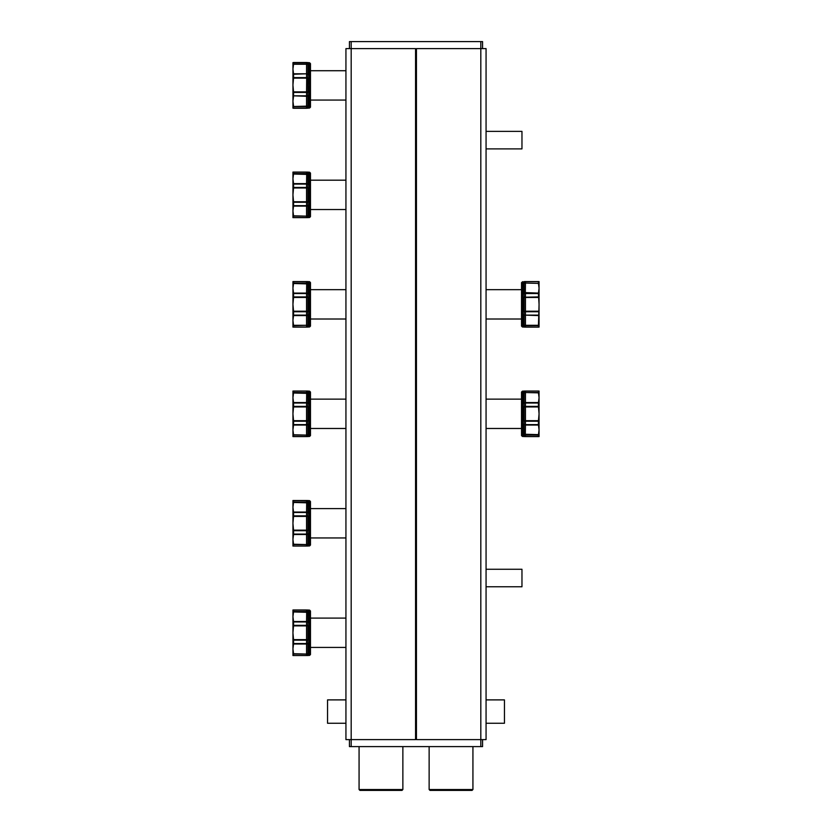 <?xml version="1.0" encoding="UTF-8"?>
<svg xmlns="http://www.w3.org/2000/svg" width="832" height="832" viewBox="0 0 832 832"><rect width="100%" height="100%" fill="white"/><g stroke="black" fill="none" stroke-linecap="round" stroke-linejoin="round"><path stroke-width="1.25" d="M524.118 282.194A1.747 1.726 90 0 1 525.439 281.57L525.439 281.653A1.747 1.664 180 0 0 524.108 282.235L522.787 282.745C523.983 281.341 523.983 281.33 522.787 282.745M522.777 284.149L524.118 283.66L524.098 293.103L525.325 292.594L525.439 283.379A1.747 1.217 -165.8 0 0 524.118 283.66L524.108 282.235L522.777 282.818L522.777 284.149A1.747 1.56 180 0 0 524.108 283.598A1.747 1.56 180 0 1 525.439 283.057L538.46 283.379L539.053 288.236L538.418 293.54L539.053 304.335L538.418 327.018L539.053 327.111L525.439 327.111A1.747 1.726 -90 0 1 524.118 326.477L522.777 325.853A1.747 1.664 180 0 1 524.108 326.435L524.118 325.021L522.787 324.428C523.983 322.213 523.983 318.999 522.787 314.777L522.777 314.579A1.747 0.79 180 0 1 524.108 314.86L524.118 311.449L522.787 311.158C523.983 306.613 523.983 302.068 522.787 297.513L523.338 307.736M522.87 293.228L525.439 293.54A1.747 0.79 180 0 0 524.108 293.821L522.787 293.894L522.87 293.228C524.004 289.359 523.973 286.364 522.787 284.253M538.418 296.92L524.118 297.232L524.108 293.821L522.787 293.894M538.418 293.54L525.439 293.54L525.439 296.92A1.747 0.541 180 0 0 524.108 297.107A1.747 0.541 180 0 1 522.777 297.305L524.118 297.232L524.118 311.449L525.439 311.21L525.439 311.75A1.747 0.541 180 0 1 524.108 311.563L522.787 311.158M538.46 327.111L525.439 327.018L525.439 315.578A1.747 1.217 -165.8 0 1 524.118 314.964L524.108 314.86A1.747 0.79 180 0 0 525.439 315.13L538.46 315.578M538.46 325.302L525.439 325.302A1.747 1.217 165.8 0 1 524.118 325.021L524.118 314.964L522.839 315.193M524.108 326.435A1.747 1.664 180 0 0 525.439 327.018L525.439 327.111M522.787 325.926C523.983 327.34 523.983 327.34 522.787 325.926M523.838 287.966L523.422 286.322M523.786 281.726L521.529 282.578L521.529 326.102L522.413 326.976L522.413 281.694M525.439 281.57L538.46 281.57M538.418 283.057L538.418 281.653L525.439 281.653L525.439 283.057L538.46 283.379M539.053 281.57L539.053 314.662M539.053 304.335L539.053 327.111M415.563 681.803L416.437 681.803M415.563 51.23L416.437 51.23M349.44 739.606L349.44 746.606L480.813 746.606L480.813 48.61L416.437 48.61L416.437 739.606L486.065 739.606L486.065 48.61L480.813 48.61L480.813 41.6L482.56 41.6L482.56 48.61M486.065 569.265L521.966 569.265L521.966 586.778L486.065 586.778M486.065 131.373L521.966 131.373L521.966 148.886L486.065 148.886M416.437 737.849L415.563 737.849M480.813 746.606L482.56 746.606L482.56 739.606M415.563 682.677L416.437 682.677M415.563 685.308L416.437 685.308M480.813 41.6L349.44 41.6L349.44 48.61M416.437 50.357L415.563 50.357M351.187 746.606L351.187 739.606L345.935 739.606L345.935 48.61L415.563 48.61L415.563 739.606L351.187 739.606L351.187 41.6M524.118 391.674A1.747 1.726 90 0 1 525.439 391.04L525.439 391.123A1.747 1.664 180 0 0 524.108 391.706L522.787 392.226C523.983 390.811 523.983 390.811 522.787 392.226C523.983 390.811 523.983 390.811 522.787 392.226L522.787 392.226M522.787 424.258C523.973 428.251 524.004 431.35 522.87 433.534L525.439 435.094A1.747 1.56 180 0 1 524.108 434.543L524.118 424.434L522.777 424.05A1.747 0.79 180 0 1 524.108 424.33A1.747 0.79 180 0 0 525.439 424.611L525.439 425.048A1.747 1.217 -165.8 0 1 524.118 424.434L524.108 421.034A1.747 0.541 180 0 0 525.439 421.231L538.418 421.231L538.418 424.611L525.439 424.611L525.439 420.68L524.118 420.919L524.118 406.702L522.777 406.775A1.747 0.541 180 0 0 524.108 406.588A1.747 0.541 180 0 1 525.439 406.39L525.439 406.942L524.118 406.702L524.108 403.291A1.747 0.79 180 0 1 525.439 403.01L538.418 403.01L538.418 406.39L525.439 406.39L525.439 392.85A1.747 1.217 -165.8 0 0 524.118 393.13L524.108 391.706L522.777 392.288L522.777 393.619A1.747 1.56 180 0 0 524.108 393.078A1.747 1.56 180 0 1 525.439 392.527L538.46 392.85L538.418 391.123L539.053 391.04L525.439 391.04M538.46 392.85L539.053 397.706L538.46 402.563L525.439 402.563A1.747 1.217 165.8 0 0 524.118 403.187L522.787 403.364C523.983 399.152 523.983 395.938 522.787 393.723L522.777 393.619M522.777 406.775L522.777 403.572L524.118 403.187L524.118 393.13L522.787 393.723M524.108 421.034L522.787 420.628L524.108 421.034M525.439 436.582L538.46 436.582L525.439 436.498L525.439 435.094L538.418 435.094L538.418 436.498L525.439 436.582A1.747 1.726 -90 0 1 524.118 435.947L524.108 434.543L522.787 433.898M524.118 435.947L522.777 435.334A1.747 1.664 180 0 1 524.108 435.916A1.747 1.664 180 0 0 525.439 436.498M522.787 406.994C523.983 411.538 523.983 416.083 522.787 420.628L523.838 414.326M524.805 391.04L522.413 391.175L522.413 436.446L524.805 436.582M522.787 435.396C523.983 436.81 523.983 436.81 522.787 435.396M524.098 434.221L522.839 433.68L523.172 432.536M523.796 429.114L523.578 428.116M486.065 428.48L521.529 428.48L521.529 432.91L521.529 392.049L522.413 391.175M521.529 394.711L521.529 400.941M522.413 436.446L521.529 435.573L521.529 432.91M538.418 392.527L525.439 392.527L525.439 391.123L538.46 391.04M538.418 406.39L539.053 413.806L538.418 421.231M538.418 424.611L539.053 429.915L538.418 435.094M539.053 436.582L538.46 436.582L539.053 436.582L539.053 413.806L539.053 435.354M538.491 434.637L525.325 434.273L525.439 425.048L538.46 425.048M539.053 394.898L539.053 413.806M539.053 391.04L539.053 397.706M307.882 654.898A1.747 1.726 -90 0 1 306.561 655.533L306.561 655.439A1.747 1.664 -0 0 0 307.892 654.857L309.213 654.347C308.017 655.762 308.017 655.762 309.213 654.347C308.017 655.762 308.017 655.762 309.213 654.347L309.213 654.347M309.213 622.315C308.027 618.311 307.996 615.222 309.13 613.028L306.561 611.478A1.747 1.56 -0 0 1 307.892 612.019L307.882 622.128L309.223 622.513A1.747 0.79 0 0 1 307.892 622.242A1.747 0.79 0 0 0 306.561 621.962L306.561 621.514A1.747 1.217 14.2 0 1 307.882 622.128L307.892 625.529A1.747 0.541 0 0 0 306.561 625.342L293.582 625.342L293.582 621.962L306.561 621.962L306.561 625.882L307.882 625.643L307.882 639.87L309.223 639.798A1.747 0.541 0 0 0 307.892 639.985A1.747 0.541 0 0 1 306.561 640.172L306.561 639.631L307.882 639.87L307.892 643.282A1.747 0.79 0 0 1 306.561 643.552L293.582 643.552L293.582 640.172L306.561 640.172L306.561 653.723A1.747 1.217 14.2 0 0 307.882 653.442L307.892 654.857L309.223 654.274L309.223 652.943A1.747 1.56 0 0 0 307.892 653.494A1.747 1.56 0 0 1 306.561 654.046L293.54 653.723L293.582 655.439L292.947 655.533L306.561 655.533M293.54 653.723L292.947 648.856L293.54 643.999L306.561 643.999A1.747 1.217 -14.2 0 0 307.882 643.386L309.213 643.198C308.017 647.41 308.017 650.624 309.213 652.85L309.223 652.943M309.223 639.798L309.223 643.001L307.882 643.386L307.882 653.442L309.213 652.85M307.892 625.529L309.213 625.934L307.892 625.529M306.561 609.991L293.54 609.991L306.561 610.074L306.561 611.478L293.582 611.478L293.582 610.074L306.561 609.991A1.747 1.726 90 0 1 307.882 610.615L309.223 611.239A1.747 1.664 0 0 1 307.892 610.657L307.892 612.019L309.213 612.674M309.213 639.579C308.017 635.034 308.017 630.479 309.213 625.934L308.162 632.247M307.195 655.533L309.587 655.398L309.587 610.116L307.195 609.991M309.213 611.166C308.017 609.752 308.017 609.752 309.213 611.166M307.902 612.352L309.161 612.893L308.828 614.026M308.204 617.448L308.422 618.457M309.587 610.116L310.471 610.99L310.471 654.524L310.471 647.431L345.935 647.431M310.471 619.882L310.471 647.431M293.582 654.046L306.561 654.046L306.561 655.439L293.54 655.533M293.582 640.172L292.947 632.757L293.582 625.342M293.582 621.962L292.947 616.658L293.582 611.478M292.947 609.991L293.54 609.991L292.947 609.991L292.947 632.757L292.947 611.218M293.509 611.936L306.675 612.3L306.561 621.514L293.54 621.514M292.947 651.664L292.947 632.757M292.947 655.533L292.947 648.856M345.935 699.889L327.548 699.889L327.548 723.268L345.935 723.268M486.065 699.889L504.452 699.889L504.452 723.268L486.065 723.268M309.213 293.894C308.027 289.89 307.996 286.801 309.13 284.606L306.561 283.057A1.747 1.56 -0 0 1 307.892 283.598L307.882 293.706L309.223 294.091A1.747 0.79 0 0 1 307.892 293.821A1.747 0.79 0 0 0 306.561 293.54L306.561 293.093A1.747 1.217 14.2 0 1 307.882 293.706L307.892 297.107A1.747 0.541 0 0 0 306.561 296.92L293.582 296.92L293.582 293.54L306.561 293.54L306.561 297.461L307.882 297.232L307.882 311.449L309.223 311.376A1.747 0.541 0 0 0 307.892 311.563A1.747 0.541 0 0 1 306.561 311.75L306.561 311.21L307.882 311.449L307.892 314.86A1.747 0.79 0 0 1 306.561 315.13L293.582 315.13L293.582 311.75L306.561 311.75L306.561 315.578A1.747 1.217 -14.2 0 0 307.882 314.964L307.882 325.021L309.223 324.532A1.747 1.56 0 0 0 307.892 325.073A1.747 1.56 0 0 1 306.561 325.624L306.561 327.018L293.582 327.018L293.582 325.624L306.561 325.302A1.747 1.217 14.2 0 0 307.882 325.021L307.892 326.435A1.747 1.726 -90 0 1 306.561 327.111L306.561 327.018A1.747 1.664 -0 0 0 307.892 326.435L309.213 325.926C308.017 327.34 308.017 327.34 309.213 325.926C308.017 327.34 308.017 327.34 309.213 325.926L309.213 325.926M309.223 311.376L309.223 314.579L307.892 314.86L309.223 314.579L308.162 319.977M307.892 297.107L309.213 297.513L307.892 297.107M306.561 281.57L293.54 281.57L306.561 281.653L306.561 283.057L293.582 283.057L293.582 281.653L306.561 281.57A1.747 1.726 90 0 1 307.882 282.194L307.892 283.598L309.213 284.253M307.882 282.194L309.223 282.818A1.747 1.664 0 0 1 307.892 282.235A1.747 1.664 0 0 0 306.561 281.653M309.213 324.428C308.017 322.213 308.017 318.989 309.213 314.777M309.213 311.158C308.017 306.613 308.017 302.058 309.213 297.513M307.195 327.111L309.587 326.976L309.587 281.694L307.195 281.57M309.213 282.745C308.017 281.33 308.017 281.33 309.213 282.745M308.277 287.31L308.152 288.122M308.204 289.026L308.422 290.035M308.578 301.288L308.578 307.382M345.935 289.671L310.471 289.671L310.471 282.578L310.471 326.102L309.587 326.976M310.471 323.44L310.471 319.01L345.935 319.01M293.54 327.111L306.561 327.111M293.582 325.624L292.947 320.434L293.582 315.13M293.582 311.75L292.947 304.335L293.582 296.92M293.582 293.54L292.947 288.236L293.582 283.057M292.947 281.57L293.54 281.57L292.947 281.57L292.947 304.335L292.947 282.797M293.509 283.514L306.675 283.878L306.561 293.093L293.54 293.093M292.947 323.242L292.947 304.335M292.947 327.111L292.947 320.434M310.471 400.941L310.471 428.48L345.935 428.48M307.882 435.947A1.747 1.726 -90 0 1 306.561 436.582L306.561 436.498A1.747 1.664 -0 0 0 307.892 435.916L309.213 435.396C308.017 436.81 308.017 436.81 309.213 435.396C308.017 436.81 308.017 436.81 309.213 435.396L309.213 435.396M309.213 403.364C308.027 399.37 307.996 396.271 309.13 394.087L306.561 392.527A1.747 1.56 -0 0 1 307.892 393.078L307.882 403.187L309.223 403.572A1.747 0.79 0 0 1 307.892 403.291A1.747 0.79 0 0 0 306.561 403.01L306.561 402.563A1.747 1.217 14.2 0 1 307.882 403.187L307.892 406.588A1.747 0.541 0 0 0 306.561 406.39L293.582 406.39L293.582 403.01L306.561 403.01L306.561 406.942L307.882 406.702L307.882 420.919L309.223 420.846A1.747 0.541 0 0 0 307.892 421.034A1.747 0.541 0 0 1 306.561 421.231L306.561 420.68L307.882 420.919L307.892 424.33A1.747 0.79 0 0 1 306.561 424.611L293.582 424.611L293.582 421.231L306.561 421.231L306.561 434.772A1.747 1.217 14.2 0 0 307.882 434.491L307.892 435.916L309.223 435.334L309.223 434.002A1.747 1.56 0 0 0 307.892 434.543A1.747 1.56 0 0 1 306.561 435.094L293.54 434.772L293.582 436.498L292.947 436.582L306.561 436.582M293.54 434.772L292.947 429.915L293.54 425.048L306.561 425.048A1.747 1.217 -14.2 0 0 307.882 424.434L309.213 424.258C308.017 428.47 308.017 431.683 309.213 433.898L309.223 434.002M309.223 420.846L309.223 424.05L307.882 424.434L307.882 434.491L309.213 433.898M307.892 406.588L309.213 406.994L307.892 406.588M307.882 391.674L309.223 392.288A1.747 1.664 0 0 1 307.892 391.706A1.747 1.664 0 0 0 306.561 391.123L306.561 392.527L293.582 392.527L293.582 391.123L306.561 391.04A1.747 1.726 90 0 1 307.882 391.674L307.892 393.078L309.213 393.723M306.561 391.04L293.54 391.04M309.213 420.628C308.017 416.083 308.017 411.538 309.213 406.994L308.162 413.296M307.195 436.582L309.587 436.446L309.587 391.175L307.195 391.04M309.213 392.226C308.017 390.811 308.017 390.811 309.213 392.226M307.902 393.401L309.161 393.942L308.828 395.086M308.204 398.507L308.422 399.506M309.587 391.175L310.471 392.049L310.471 435.573L309.587 436.446M310.471 432.91L310.471 428.48M293.582 435.094L306.561 435.094L306.561 436.498L293.54 436.582M293.582 421.231L292.947 413.806L293.582 406.39M293.582 403.01L292.947 397.706L293.582 392.527M293.509 392.985L306.675 393.349L306.561 402.563L293.54 402.563M292.947 432.713L292.947 392.267M292.947 436.582L292.947 429.915M292.947 413.806L292.947 391.04M307.882 545.418A1.747 1.726 -90 0 1 306.561 546.052L306.561 545.969A1.747 1.664 -0 0 0 307.892 545.386L309.213 544.877C308.017 546.281 308.017 546.281 309.213 544.877C308.017 546.281 308.017 546.281 309.213 544.877L309.213 544.877M309.213 512.845C308.027 508.841 307.996 505.742 309.13 503.558L306.561 501.998A1.747 1.56 -0 0 1 307.892 502.549L307.882 512.658L309.223 513.042A1.747 0.79 0 0 1 307.892 512.762A1.747 0.79 0 0 0 306.561 512.491L306.561 512.044A1.747 1.217 14.2 0 1 307.882 512.658L307.892 516.058A1.747 0.541 0 0 0 306.561 515.871L293.582 515.871L293.582 512.491L306.561 512.491L306.561 516.412L307.882 516.173L307.882 530.39L309.223 530.317A1.747 0.541 0 0 0 307.892 530.514A1.747 0.541 0 0 1 306.561 530.702L306.561 530.161L307.882 530.39L307.892 533.801A1.747 0.79 0 0 1 306.561 534.082L293.582 534.082L293.582 530.702L306.561 530.702L306.561 544.242A1.747 1.217 14.2 0 0 307.882 543.962L307.892 545.386L309.223 544.804L309.223 543.473A1.747 1.56 0 0 0 307.892 544.024A1.747 1.56 0 0 1 306.561 544.565L293.54 544.242L293.582 545.969L292.947 546.052L306.561 546.052M293.54 544.242L292.947 539.386L293.54 534.529L306.561 534.529A1.747 1.217 -14.2 0 0 307.882 533.915L309.213 533.728C308.017 537.94 308.017 541.154 309.213 543.369L309.223 543.473M309.223 530.317L309.223 533.53L307.882 533.915L307.882 543.962L309.213 543.369M307.892 516.058L309.213 516.464L307.892 516.058M306.561 500.51L293.54 500.51L306.561 500.604L306.561 501.998L293.582 501.998L293.582 500.604L306.561 500.51A1.747 1.726 90 0 1 307.882 501.145L307.892 502.549L309.213 503.194M307.882 501.145L309.223 501.769A1.747 1.664 0 0 1 307.892 501.186A1.747 1.664 0 0 0 306.561 500.604M309.213 530.109C308.017 525.554 308.017 521.009 309.213 516.464M307.195 546.052L309.587 545.927L309.587 500.646L307.195 500.51M309.213 501.696C308.017 500.282 308.017 500.282 309.213 501.696M308.277 506.251L308.152 507.073M308.204 507.978L308.422 508.976M309.587 500.646L310.471 501.519L310.471 545.043L310.471 537.95L345.935 537.95M293.582 544.565L306.561 544.565L306.561 545.969L293.54 546.052M293.582 530.702L292.947 523.286L293.582 515.871M293.582 512.491L292.947 507.187L293.582 501.998M292.947 500.51L293.54 500.51L292.947 500.51L292.947 523.286L292.947 501.738M293.509 502.455L306.675 502.819L306.561 512.044L293.54 512.044M292.947 542.194L292.947 523.286M292.947 546.052L292.947 539.386M307.882 217.006A1.747 1.726 -90 0 1 306.561 217.63L306.561 217.547A1.747 1.664 -0 0 0 307.892 216.965L309.213 216.455C308.017 217.859 308.017 217.859 309.213 216.455C308.017 217.859 308.017 217.859 309.213 216.455L309.213 216.455M309.213 184.423C308.027 180.419 307.996 177.32 309.13 175.136L306.561 173.576A1.747 1.56 -0 0 1 307.892 174.127L307.882 184.236L309.223 184.621A1.747 0.79 0 0 1 307.892 184.34A1.747 0.79 0 0 0 306.561 184.07L306.561 183.622A1.747 1.217 14.2 0 1 307.882 184.236L307.892 187.637A1.747 0.541 0 0 0 306.561 187.45L293.582 187.45L293.582 184.07L306.561 184.07L306.561 187.99L307.882 187.751L307.882 201.968L309.223 201.895A1.747 0.541 0 0 0 307.892 202.093A1.747 0.541 0 0 1 306.561 202.28L306.561 201.739L307.882 201.968L307.892 205.379A1.747 0.79 0 0 1 306.561 205.66L293.582 205.66L293.582 202.28L306.561 202.28L306.561 215.821A1.747 1.217 14.2 0 0 307.882 215.54L307.892 216.965L309.223 216.382L309.223 215.051A1.747 1.56 0 0 0 307.892 215.602A1.747 1.56 0 0 1 306.561 216.143L293.54 215.821L293.582 217.547L292.947 217.63L306.561 217.63M293.54 215.821L292.947 210.964L293.54 206.107L306.561 206.107A1.747 1.217 -14.2 0 0 307.882 205.494L309.213 205.306C308.017 209.518 308.017 212.732 309.213 214.947L309.223 215.051M309.223 201.895L309.223 205.109L307.882 205.494L307.882 215.54L309.213 214.947M307.892 187.637L309.213 188.042L307.892 187.637M306.561 172.089L293.54 172.089L306.561 172.182L306.561 173.576L293.582 173.576L293.582 172.182L306.561 172.089A1.747 1.726 90 0 1 307.882 172.723L309.223 173.347A1.747 1.664 0 0 1 307.892 172.765L307.892 174.127L309.213 174.772M309.213 201.687C308.017 197.132 308.017 192.587 309.213 188.042M307.195 217.63L309.587 217.506L309.587 172.224L307.195 172.089M309.213 173.274C308.017 171.86 308.017 171.86 309.213 173.274M308.277 177.83L308.152 178.651M308.204 179.556L308.422 180.554M309.587 172.224L310.471 173.098L310.471 216.622L309.587 217.506M310.471 213.959L310.471 209.529L345.935 209.529M293.582 216.143L306.561 216.143L306.561 217.547L293.54 217.63M293.582 202.28L292.947 194.865L293.582 187.45M293.582 184.07L292.947 178.766L293.582 173.576M292.947 172.089L293.54 172.089L292.947 172.089L292.947 194.865L292.947 173.316M293.509 174.034L306.675 174.398L306.561 183.622L293.54 183.622M292.947 213.772L292.947 194.865M292.947 217.63L292.947 210.964M345.935 70.72L310.471 70.72L310.471 100.058L345.935 100.058M309.213 91.853C308.027 87.506 307.996 83.2 309.13 78.936L309.213 78.218L306.561 78.146L306.561 77.605A1.747 0.572 0 0 1 307.892 77.802L307.882 92.134L309.223 92.071L306.561 92.425L306.561 91.884L307.882 92.134L307.892 95.566A1.747 0.77 0 0 1 306.561 95.836L293.582 95.836L293.582 92.425L306.561 92.425L306.561 108.274A1.747 1.726 84.7 0 0 306.717 108.264L309.587 108.025L310.471 107.151L310.471 100.058M293.582 106.496L306.561 106.163A1.747 1.196 14 0 0 307.882 105.893L307.892 105.945A1.747 1.55 0 0 1 306.561 106.496L293.582 106.496L293.54 108.046L306.561 108.046A1.747 1.726 -84.7 0 0 307.882 107.411L309.213 106.86C308.017 108.347 308.017 108.42 309.213 107.089M293.582 107.952L306.561 107.952A1.747 1.654 0 0 0 307.892 107.37L307.882 107.64M293.582 95.836L306.561 96.283A1.747 1.196 -14 0 0 307.882 95.67L309.213 95.503C308.017 99.746 308.017 103.012 309.213 105.3L309.223 105.404A1.747 1.55 0 0 0 307.892 105.945L307.892 107.37L309.213 106.86M309.223 92.071L309.223 95.295L307.882 95.67L307.882 105.893L309.213 105.3M307.882 63.367L309.223 63.762A1.747 1.674 0 0 1 307.892 63.17A1.747 1.674 0 0 0 306.561 62.587L306.561 62.504A1.747 1.726 95.3 0 1 307.882 63.138L307.892 64.48A1.747 1.57 -0 0 0 306.561 63.929L293.582 63.929L293.582 62.587L306.561 62.587L306.561 64.251A1.747 1.238 -14.5 0 1 307.882 64.532L307.882 74.422L309.223 74.818A1.747 0.822 -0 0 1 307.892 74.526A1.747 0.822 -0 0 0 306.561 74.246L306.561 77.605L293.582 77.605L293.582 74.246L306.561 73.798A1.747 1.238 14.5 0 1 307.882 74.422L307.892 77.802L309.213 78.218M309.223 63.762L309.223 65.031L307.882 64.532L309.213 65.135C308.017 67.278 308.017 70.439 309.213 74.62M309.587 108.025L309.587 62.754L306.717 62.514A1.747 1.747 0 0 0 306.561 62.504L293.509 62.514M309.213 63.69C308.017 62.358 308.017 62.431 309.213 63.918M309.587 62.754L310.471 63.627L310.471 107.151M293.54 106.163L292.947 101.223L293.54 96.283M293.582 92.425L292.947 85.01L293.582 77.605M293.582 74.246L292.947 69.025L293.582 63.929M292.947 107.338L292.947 108.16L293.54 108.046M293.509 108.264L306.561 108.274A1.747 1.747 0 0 0 306.717 108.264M292.947 108.16L292.947 64.615M292.947 85.01L292.947 62.618M402.865 789.526L359.07 789.526L359.954 790.4L401.991 790.4L402.865 789.526L402.865 746.606M472.93 789.526L429.135 789.526L430.009 790.4L472.046 790.4L472.93 789.526L472.93 746.606M538.46 293.093L525.325 292.594M538.418 315.13L525.439 315.13L525.439 311.75L538.418 311.75M538.418 325.624L525.439 325.624A1.747 1.56 180 0 1 524.108 325.073L522.777 324.532L522.777 325.853M538.46 311.21L525.439 311.21L525.439 297.461L538.46 297.461M522.777 314.579L522.777 311.376M524.098 293.332L522.839 293.488M522.777 297.305L522.777 294.091M538.46 420.68L525.439 420.68L525.439 406.942L538.46 406.942M522.777 424.05L522.777 420.846M524.098 434.044L522.87 433.534M522.777 435.334L522.777 434.002M306.561 610.074A1.747 1.664 0 0 1 307.892 610.657M293.54 625.882L306.561 625.882L306.561 639.631L293.54 639.631M309.223 622.513L309.223 625.726M307.902 612.518L309.13 613.028M309.223 611.239L309.223 612.57M293.54 297.461L306.561 297.461L306.561 311.21L293.54 311.21M293.54 315.578L306.561 315.578L306.561 325.302L293.54 325.302M307.892 326.435L309.223 325.853L309.223 324.532M309.223 294.091L309.223 297.305M307.902 284.097L309.13 284.606M307.902 283.93L309.161 284.471M309.223 282.818L309.223 284.149M293.54 406.942L306.561 406.942L306.561 420.68L293.54 420.68M309.223 403.572L309.223 406.775M307.902 393.578L309.13 394.087M309.223 392.288L309.223 393.619M293.54 516.412L306.561 516.412L306.561 530.161L293.54 530.161M309.223 513.042L309.223 516.246M307.902 503.048L309.13 503.558M307.902 502.871L309.161 503.412M309.223 501.769L309.223 503.09M306.561 172.182A1.747 1.664 0 0 1 307.892 172.765M293.54 187.99L306.561 187.99L306.561 201.739L293.54 201.739M309.223 184.621L309.223 187.824M307.902 174.626L309.13 175.136M307.902 174.45L309.161 174.99M309.223 173.347L309.223 174.668M309.13 78.936L306.675 78.842L306.561 91.884L293.54 91.884M293.54 78.146L306.561 78.146L306.675 78.842M293.54 64.251L306.561 64.251L306.561 73.798L293.54 73.798M309.223 105.404L309.223 106.787M307.902 78.374L309.161 78.655M309.223 74.818L309.223 78M522.413 326.976L524.805 327.111M523.858 281.694L524.805 281.57M486.065 289.671L521.529 289.671M486.065 319.01L521.529 319.01M486.065 399.142L521.529 399.142M309.587 655.398L310.471 654.524M310.471 618.093L345.935 618.093M309.587 281.694L310.471 282.578M310.471 399.142L345.935 399.142M310.471 508.612L345.935 508.612M309.587 545.927L310.471 545.043M310.471 180.19L345.935 180.19M306.561 62.504L293.54 62.504M306.561 108.274L293.54 108.274M359.07 789.526L359.07 746.606M429.135 789.526L429.135 746.606"/></g></svg>
